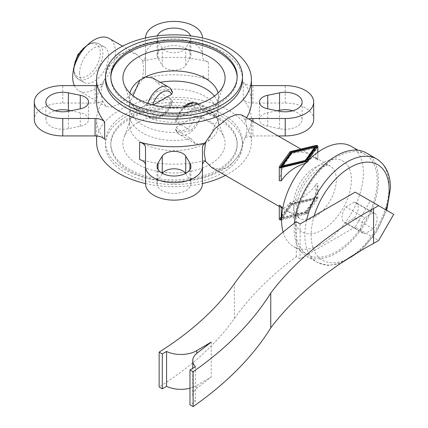 <?xml version="1.0" encoding="UTF-8"?>
<svg xmlns="http://www.w3.org/2000/svg" width="428" height="428" viewBox="0 0 428 428"><rect width="100%" height="100%" fill="white"/><g stroke="black" fill="none" stroke-linecap="round" stroke-linejoin="round"><path stroke-width="0.32" stroke-dasharray="2.14 1.6" d="M79.619 72.995A20.464 11.818 120 0 0 83.856 82.363A20.464 11.818 120 0 0 99.628 76.879A20.464 11.818 120 0 0 108.562 56.282A20.464 11.818 120 0 0 104.325 46.914A20.464 11.818 120 0 0 88.553 52.398A20.464 11.818 120 0 0 79.619 72.995M103.03 101.629L102.501 101.324L100.971 93.309L102.501 83.888L103.03 84.193L108.391 66.805L119.257 54.468L128.106 51.975L136.516 54.201L143.064 61.081L142.529 60.776L143.755 68.608L142.529 78.212L143.064 78.517L132.905 93.138L119.257 103.87L111.654 107.08L106.262 106.599L103.03 101.629A77.409 44.694 0 0 0 96.584 119.487A77.409 44.694 0 0 0 104.651 139.351M74.376 85.616A30.254 17.468 120 0 0 78.966 90.838A30.254 17.468 120 0 0 102.276 82.732A30.254 17.468 120 0 0 115.48 52.286A30.254 17.468 120 0 0 109.215 38.44M185.591 173.367A12.455 7.19 180 0 1 185.741 173.597L189.936 180.45A16.906 9.758 180 0 1 190.899 183.703A16.906 9.758 180 0 1 189.936 186.956A16.906 9.758 180 0 1 171.136 193.322A16.906 9.758 180 0 1 157.087 183.703A16.906 9.758 180 0 1 158.055 180.45L162.249 173.597A12.455 7.19 180 0 1 162.399 173.367M70.781 110.772L80.271 112.708A12.455 7.19 180 0 1 88.575 119.487A12.455 7.19 180 0 1 80.271 126.271L68.405 128.689A16.906 9.758 180 0 1 57.138 128.689A16.906 9.758 180 0 1 45.866 119.487A16.906 9.758 180 0 1 55.169 110.772M292.822 110.772A16.906 9.758 180 0 1 302.125 119.487A16.906 9.758 180 0 1 279.58 128.689L267.719 126.271A12.455 7.19 180 0 1 259.416 119.487A12.455 7.19 180 0 1 267.719 112.708L277.21 110.772M157.434 35.872A16.906 9.758 0 0 0 157.087 37.841A16.906 9.758 0 0 0 158.055 41.093L162.249 47.941A12.455 7.19 0 0 0 173.993 52.735A12.455 7.19 0 0 0 185.741 47.941L189.936 41.093A16.906 9.758 0 0 0 190.899 37.841A16.906 9.758 0 0 0 190.556 35.872M158.055 52.023A16.906 9.758 180 0 1 176.855 45.657A16.906 9.758 180 0 1 190.899 55.276A16.906 9.758 180 0 1 189.936 58.529L185.741 65.377A12.455 7.19 180 0 1 173.993 70.171A12.455 7.19 180 0 1 162.249 65.377L158.055 58.529A16.906 9.758 180 0 1 157.087 55.276A16.906 9.758 180 0 1 158.055 52.023M225.438 175.405A77.409 44.694 0 0 0 228.734 173.613A77.409 44.694 0 0 0 251.407 142.01A77.409 44.694 0 0 0 203.621 100.719A77.409 44.694 0 0 0 119.257 110.408A77.409 44.694 0 0 0 96.584 142.01M145.52 183.569A77.409 44.694 0 0 0 202.465 183.569M246.507 117.7A77.409 44.694 180 0 1 244.955 119.91L245.49 120.22L247.02 128.229L245.49 137.656L244.955 137.345L239.6 154.738L228.734 167.075L219.885 169.563L211.475 167.343M205.183 160.939L204.926 160.457L205.461 160.768M139.592 159.526A77.409 44.694 0 0 0 204.926 160.457M96.584 102.051A77.409 44.694 180 0 1 103.03 84.193M373.275 228.921A11.476 6.629 120 0 0 377.154 218.692A11.476 6.629 120 0 0 374.778 213.438A11.476 6.629 120 0 0 373.275 212.941L364.795 217.836L345.92 206.938A11.476 6.629 120 0 0 342.047 217.167A11.476 6.629 120 0 0 344.422 222.421A11.476 6.629 120 0 0 345.92 222.918L364.795 233.816L373.275 228.921L354.4 218.023L345.92 222.918M364.795 217.836A11.476 6.629 120 0 0 360.922 228.065A11.476 6.629 120 0 0 363.297 233.319A11.476 6.629 120 0 0 364.795 233.816M294.437 223.181A59.615 34.417 120 0 0 294.164 228.825A59.615 34.417 120 0 0 306.512 256.115A59.615 34.417 120 0 0 352.453 240.145A59.615 34.417 120 0 0 378.475 180.151A59.615 34.417 120 0 0 366.127 152.86M295.427 228.097A57.834 33.389 120 0 0 307.4 254.574A57.834 33.389 120 0 0 351.971 239.081A57.834 33.389 120 0 0 377.218 180.878A57.834 33.389 120 0 0 365.239 154.401A57.834 33.389 120 0 0 320.668 169.895A57.834 33.389 120 0 0 295.427 228.097M283.127 232.078A57.834 33.389 120 0 0 293.56 246.587A57.834 33.389 120 0 0 338.131 231.088A57.834 33.389 120 0 0 363.377 172.885A57.834 33.389 120 0 0 351.399 146.408M282.769 208.126L285.669 210.175C291.479 213.39 298.423 214.139 306.512 212.422L307.283 211.978C311.787 205.263 315.276 196.468 317.747 185.586L317.844 184.361L317.437 183.441L316.613 183.649L315.885 184.516C309.92 193.376 301.499 199.325 290.628 202.358L289.858 202.802C286.503 207.254 283.625 208.859 281.223 207.607L279.281 205.269M354.4 218.023A11.476 6.629 120 0 0 358.279 207.794A11.476 6.629 120 0 0 355.903 202.54A11.476 6.629 120 0 0 354.4 202.043L373.275 212.941M242.51 79.533A68.512 39.558 0 0 0 200.213 42.987A68.512 39.558 0 0 0 125.548 51.563A68.512 39.558 0 0 0 105.481 79.533M218.665 170.708A63.173 36.471 0 0 0 237.171 144.915A63.173 36.471 0 0 0 198.169 111.221A63.173 36.471 0 0 0 129.326 119.128A63.173 36.471 0 0 0 110.82 144.915A63.173 36.471 0 0 0 149.821 178.615A63.173 36.471 0 0 0 218.665 170.708M218.665 169.253A63.173 36.471 0 0 0 237.171 143.466A63.173 36.471 0 0 0 198.169 109.766A63.173 36.471 0 0 0 129.326 117.673A63.173 36.471 0 0 0 110.82 143.466A63.173 36.471 0 0 0 149.821 177.16A63.173 36.471 0 0 0 218.665 169.253M129.941 93.015A44.491 25.685 0 0 0 129.507 96.605A44.491 25.685 0 0 0 130.454 101.885A44.491 25.685 0 0 0 142.535 114.768A44.491 25.685 0 0 0 202.535 116.309L190.936 130.524A44.491 25.685 180 0 1 129.507 106.775A44.491 25.685 180 0 1 132.857 96.996L147.425 105.406L152.587 105.331L153.149 105.004M110.831 77.35A63.173 36.471 0 0 0 110.82 78.078A63.173 36.471 0 0 0 149.821 111.772A63.173 36.471 0 0 0 218.665 103.87A63.173 36.471 0 0 0 237.171 78.078A63.173 36.471 0 0 0 237.155 77.35M125.548 114.041A68.512 39.558 180 0 1 200.213 105.465A68.512 39.558 180 0 1 242.51 142.01A68.512 39.558 180 0 1 222.442 169.98A68.512 39.558 180 0 1 147.778 178.556A68.512 39.558 180 0 1 105.481 142.01A68.512 39.558 180 0 1 125.548 114.041M222.442 172.885A68.512 39.558 0 0 0 242.51 144.915A68.512 39.558 0 0 0 200.213 108.37A68.512 39.558 0 0 0 125.548 116.946A68.512 39.558 0 0 0 105.481 144.915A68.512 39.558 0 0 0 147.778 181.461A68.512 39.558 0 0 0 222.442 172.885M137.869 122.606A51.087 29.495 0 0 0 123.997 137.393A51.087 29.495 0 0 0 137.869 164.32A51.087 29.495 0 0 0 198.319 169.402A51.087 29.495 0 0 0 223.994 137.393A51.087 29.495 0 0 0 210.121 122.606A51.087 29.495 0 0 0 137.869 122.606M208.126 141.411A44.491 25.685 0 0 0 218.483 124.939A44.491 25.685 0 0 0 217.531 119.653A44.491 25.685 0 0 0 205.451 106.775A44.491 25.685 0 0 0 145.456 105.234L139.865 108.461A44.491 25.685 0 0 0 130.454 119.653A44.491 25.685 0 0 0 129.507 124.939A44.491 25.685 0 0 0 142.535 143.102A44.491 25.685 0 0 0 202.535 144.643L208.126 141.411L215.134 124.548A44.491 25.685 0 0 0 218.483 114.768A44.491 25.685 0 0 0 157.055 91.014L171.623 99.424L172.602 101.131L171.494 102.404L152.587 113.324L147.425 113.399L132.857 104.983A44.491 25.685 0 0 0 129.507 114.768A44.491 25.685 0 0 0 190.936 138.517L176.368 130.107L175.41 129.037L176.496 127.127L195.403 116.213L200.566 116.138L215.134 124.548M214.449 96.091A44.491 25.685 180 0 1 218.483 106.775A44.491 25.685 180 0 1 215.134 116.555L200.566 108.145L195.403 108.22L176.496 119.134L175.389 120.407L176.368 122.114L190.936 130.524M172.58 92.507L171.623 91.437L157.055 83.027A44.491 25.685 180 0 1 160.329 82.331M305.287 161.142L282.352 166.85L291.853 153.604L314.789 148.12M291.853 152.662L291.853 153.604M305.474 161.094L305.287 161.361M281.03 166.941L280.212 168.081L306.17 161.875L316.923 146.884L316.105 147.082M280.212 167.139L280.212 168.081M306.17 160.928L306.17 161.875M316.923 145.943L316.923 146.884M314.789 147.398L291.661 152.93M305.292 211.78L314.789 198.539L291.853 204.022L282.352 217.264L305.292 211.78L305.292 212.727L282.352 218.21L291.853 204.969L314.789 199.485L305.292 212.727M314.789 199.485L314.789 198.539M291.853 204.969L291.853 204.022M282.352 218.21L282.352 217.264M290.965 203.514L316.929 197.303L306.175 212.293L280.217 218.499L290.965 203.514L290.965 204.456L280.217 219.446L306.175 213.235L316.929 198.25L290.965 204.456M316.929 198.25L316.929 197.303M306.175 213.235L306.175 212.293M280.217 219.446L280.217 218.499M281.581 219.842L306.512 213.882A1.423 0.824 0 0 0 307.283 213.433L317.747 198.849A1.423 0.824 0 0 0 317.854 198.533A1.423 0.824 0 0 0 315.885 197.773L290.628 203.819A1.423 0.824 0 0 0 289.858 204.263L279.393 218.847A1.423 0.824 0 0 0 279.281 219.163M132.857 96.996L133.033 95.706M139.865 108.461L134.922 108.76L132.857 104.983M190.936 138.517L195.27 143.605L202.535 144.643M152.721 77.939L157.055 83.027M157.055 91.014L145.456 105.234M145.52 147.612L145.52 183.703M215.134 116.555L213.064 112.778L208.126 113.078A44.491 25.685 0 0 0 217.531 101.885A44.491 25.685 0 0 0 218.483 96.605A44.491 25.685 0 0 0 218.05 93.015M208.126 113.078L202.535 116.309M245.49 120.22A10.679 6.163 180 0 1 248.727 118.984M245.49 137.656A10.679 6.163 180 0 1 252.905 135.927L278.072 135.927M143.064 61.081A77.409 44.694 180 0 1 208.399 62.017A10.679 6.163 180 0 1 202.465 56.496L202.465 37.841M202.465 56.496L202.465 37.969M313.692 119.487A28.473 16.441 0 0 0 285.219 103.052L252.905 103.052A10.679 6.163 180 0 1 243.339 99.628A77.409 44.694 0 0 1 251.407 119.487A77.409 44.694 0 0 1 244.955 137.345M143.064 78.517A77.409 44.694 0 0 1 208.399 79.453A10.679 6.163 180 0 1 202.465 73.932M251.407 85.552A10.679 6.163 180 0 1 243.339 82.187A77.409 44.694 180 0 1 251.407 102.051M102.501 101.324A10.679 6.163 180 0 1 95.086 103.052L62.772 103.052A28.473 16.441 0 0 0 34.299 119.487M345.92 206.938L354.4 202.043M279.281 180.718L279.393 179.803C281.865 168.926 285.353 160.126 289.858 153.411L290.628 152.967C298.717 151.25 305.662 151.999 311.472 155.209L315.885 158.729C317.271 160.168 317.886 160.521 317.747 159.804L315.918 157.777C313.51 156.53 310.632 158.13 307.283 162.587L305.549 163.287M317.854 152.245L317.854 160.126L317.747 152.325M202.465 55.276A28.473 16.441 0 0 0 173.993 38.836A28.473 16.441 0 0 0 145.52 55.276L145.52 73.932A10.679 6.163 180 0 1 142.529 78.212M145.52 73.932L145.52 56.496A10.679 6.163 180 0 1 142.529 60.776M202.465 183.703L202.465 147.612M145.52 37.969L145.52 56.496M145.52 55.276L145.52 37.841M102.501 83.888A10.679 6.163 180 0 1 96.584 85.552M241.729 114.945L244.955 119.91M355.197 192.14L370.295 200.855L355.197 227.011L378.603 240.525M393.701 214.369L370.295 200.855M355.197 227.011L300.082 258.833L296.304 256.65A453.787 261.995 0 0 0 234.394 318.55A396.842 229.114 180 0 1 159.146 386.987M300.082 223.956L300.082 258.833M189.973 388.223A22.245 12.845 0 0 0 196.778 385.484L211.239 376.961L196.773 388.217A22.245 12.845 0 0 0 192.744 395.59A22.245 12.845 0 0 0 195.387 401.662L189.973 404.786M296.304 256.65L296.304 221.779M211.239 342.084L211.239 376.961M196.773 388.217L196.778 385.484M195.387 366.785L195.387 401.662M74.081 67.447A20.464 11.818 120 0 0 73.958 69.721A20.464 11.818 120 0 0 78.196 79.094A20.464 11.818 120 0 0 88.43 78.078A20.464 11.818 120 0 0 102.897 53.013A20.464 11.818 120 0 0 98.659 43.645A20.464 11.818 120 0 0 86.52 45.908M73.958 68.271A18.688 10.786 120 0 0 87.168 75.9A18.688 10.786 120 0 0 100.382 53.013A18.688 10.786 120 0 0 87.168 45.384A18.688 10.786 120 0 0 73.958 68.271M158.055 180.45L158.055 169.52M279.58 128.689L279.58 111.253M189.936 58.529L189.936 41.093M306.592 220.201A59.615 34.417 120 0 0 304.864 234.999A59.615 34.417 120 0 0 317.207 262.294A59.615 34.417 120 0 0 363.147 246.319A59.615 34.417 120 0 0 389.17 186.324A59.615 34.417 120 0 0 376.822 159.034M314.195 215.808A55.164 31.849 120 0 0 311.156 234.999A55.164 31.849 120 0 0 346.889 259.256M293.538 213.208A40.928 23.631 120 0 0 322.477 229.916A40.928 23.631 120 0 0 351.42 179.787A40.928 23.631 120 0 0 322.477 163.079A40.928 23.631 120 0 0 293.538 213.208M314.928 216.841A30.254 17.468 120 0 0 336.322 179.787A30.254 17.468 120 0 0 330.058 165.941A30.254 17.468 120 0 0 306.742 174.046A30.254 17.468 120 0 0 293.538 204.488A30.254 17.468 120 0 0 299.803 218.339A30.254 17.468 120 0 0 314.928 216.841M176.368 130.107A17.794 10.272 120 0 0 179.567 134.536A17.794 10.272 120 0 0 200.566 116.138M176.496 127.127A14.236 8.218 120 0 0 185.95 129.299A14.236 8.218 120 0 0 195.403 116.213M195.403 108.22A14.236 8.218 120 0 0 185.95 106.048A14.236 8.218 120 0 0 176.496 119.134M200.566 108.145A17.794 10.272 120 0 0 197.362 103.715M185.361 106.834A17.794 10.272 120 0 0 176.368 122.114M152.587 113.324A14.236 8.218 120 0 0 162.041 115.49A14.236 8.218 120 0 0 171.494 102.404M147.425 113.399A17.794 10.272 120 0 0 150.624 117.828A17.794 10.272 120 0 0 171.623 99.424M171.623 91.437A17.794 10.272 120 0 0 168.423 87.007M147.933 103.448A17.794 10.272 120 0 0 147.425 105.406M152.71 104.892A14.236 8.218 120 0 0 152.587 105.331M189.936 169.52L189.936 180.45M185.741 173.597L185.741 173.286M252.905 121.397L252.905 135.927M285.219 103.052L285.219 85.616M208.399 79.453L208.399 62.017M252.905 103.052L252.905 85.616M243.339 82.187L243.339 99.628M62.772 103.052L62.772 85.616M162.249 173.286L162.249 173.597M306.512 163.031L306.512 162.244M307.283 161.431L307.283 162.587M279.393 179.803L279.393 166.54M279.393 218.847L279.393 205.579M289.858 151.951L289.858 153.411M289.858 202.802L289.858 204.263M315.885 145.466L315.885 158.729M290.628 152.967L290.628 151.507M290.628 203.819L290.628 202.358M315.885 184.516L315.885 197.773M306.512 213.882L306.512 212.422M307.283 211.978L307.283 213.433M317.747 198.849L317.747 185.586M356.685 253.125A55.164 31.849 120 0 0 385.912 209.87M95.086 85.616L95.086 103.052M185.741 47.941L185.741 65.377M162.249 65.377L162.249 47.941M158.055 41.093L158.055 58.529M267.719 112.708L267.719 126.271M80.271 126.271L80.271 112.708M68.405 111.253L68.405 128.689M234.394 318.55L234.394 283.678M83.856 82.363L78.196 79.094L75.151 76.04L73.461 70.005M136.516 54.201L122.547 46.138M157.087 183.703L157.087 166.267M45.866 119.487L45.866 102.051M302.125 119.487L302.125 102.051M190.899 55.276L190.899 37.841M96.584 135.986L96.584 119.487M363.297 233.319L344.422 222.421M307.4 254.574L293.56 246.587M315.918 157.777L330.058 165.941L327.078 165.492C325.665 165.813 323.547 165.331 315.907 170.997C306.325 179.305 297.519 192.145 296.663 208.848C297.214 217.397 299.054 217.322 298.792 217.435L299.803 218.339L285.669 210.175M281.223 207.607L279.281 206.489M374.778 213.438L355.903 202.54M237.171 143.466L237.171 144.915M130.454 101.885L123.997 84.145M110.82 76.623L110.82 78.078M242.51 142.01L242.51 144.915M130.454 119.653L123.997 137.393M195.27 143.605L179.567 134.536C177.791 133.643 176.406 131.813 175.41 129.037M175.389 120.407L183.098 107.102M134.922 108.76L150.624 117.828C158.793 120.423 158.087 117.962 161.645 116.919L165.497 113.853C169.028 110.231 171.398 105.989 172.602 101.131M129.507 96.605L129.507 106.775M129.507 114.768L129.507 124.939M218.483 96.605L218.483 106.775M213.064 112.778L198.041 104.106M218.483 114.768L218.483 124.939M317.854 198.533L317.854 184.634M259.416 119.487L259.416 102.051M88.575 119.487L88.575 102.051M217.531 119.653L223.994 137.393M157.087 55.276L157.087 37.841M190.899 183.703L190.899 166.267M251.407 142.01L251.407 119.487M340.249 263.648L328.089 265.435L317.207 262.294L306.512 256.115M365.239 154.401L358.011 150.228M110.82 143.466L110.82 144.915M311.472 155.209L300.83 149.067M104.325 46.914L98.659 43.645L94.486 42.533L91.421 42.928L88.425 44.089M106.262 106.599L78.966 90.838M237.171 76.623L237.171 78.078M105.481 142.01L105.481 144.915M217.531 101.885L223.994 84.145M361.831 250.059L376.608 231.88L386.709 210.33M192.744 395.59L192.744 368.315"/><path stroke-width="0.64" d="M122.547 46.138L109.215 38.44A30.254 17.468 120 0 0 85.905 46.545A30.254 17.468 120 0 0 72.696 76.987A30.254 17.468 120 0 0 74.376 85.616M158.055 163.014A16.906 9.758 0 0 0 157.087 166.267A16.906 9.758 0 0 0 171.136 175.887A16.906 9.758 0 0 0 189.936 169.52A16.906 9.758 0 0 0 190.899 166.267A16.906 9.758 0 0 0 189.936 163.014L185.741 156.161A12.455 7.19 0 0 0 173.993 151.368A12.455 7.19 0 0 0 162.249 156.161L158.055 163.014L158.055 169.52M68.405 92.849A16.906 9.758 0 0 0 45.866 102.051A16.906 9.758 0 0 0 57.138 111.253A16.906 9.758 0 0 0 68.405 111.253L80.271 108.835A12.455 7.19 0 0 0 88.575 102.051A12.455 7.19 0 0 0 80.271 95.273L68.405 92.849L68.405 110.285L70.781 110.772M55.169 110.772A16.906 9.758 180 0 1 68.405 110.285M279.58 111.253A16.906 9.758 0 0 0 302.125 102.051A16.906 9.758 0 0 0 290.853 92.849A16.906 9.758 0 0 0 279.58 92.849L267.719 95.273A12.455 7.19 0 0 0 259.416 102.051A12.455 7.19 0 0 0 267.719 108.835L279.58 111.253M277.21 110.772L279.58 110.285A16.906 9.758 180 0 1 290.853 110.285A16.906 9.758 180 0 1 292.822 110.772M190.556 35.872A16.906 9.758 0 0 0 175.154 28.104A16.906 9.758 0 0 0 158.055 34.588A16.906 9.758 0 0 0 157.434 35.872M96.584 135.986L96.584 142.01A77.409 44.694 0 0 0 145.52 183.569M202.465 183.569A77.409 44.694 0 0 0 225.438 175.405M279.281 206.489L211.475 167.343L205.183 160.939M204.926 143.022A77.409 44.694 180 0 1 139.592 142.091A10.679 6.163 180 0 1 145.52 147.612L145.52 166.267A28.473 16.441 0 0 0 173.993 182.703A28.473 16.441 0 0 0 202.465 166.267L202.465 147.612A10.679 6.163 180 0 1 205.461 143.332L204.926 143.022L215.086 128.405L228.734 117.673L236.336 114.463L241.729 114.945L300.83 149.067M119.257 47.931A77.409 44.694 0 0 0 96.584 79.533A77.409 44.694 0 0 0 144.37 120.819A77.409 44.694 0 0 0 228.734 111.136A77.409 44.694 0 0 0 251.407 79.533A77.409 44.694 0 0 0 203.621 38.242A77.409 44.694 0 0 0 119.257 47.931M96.584 85.552A10.679 6.163 180 0 1 95.086 85.616L62.772 85.616A28.473 16.441 0 0 0 34.299 102.051A28.473 16.441 0 0 0 62.772 118.492L95.086 118.492A10.679 6.163 180 0 1 104.651 121.916A77.409 44.694 180 0 1 96.584 102.051L96.584 79.533M306.592 220.201A59.615 34.417 120 0 1 376.822 159.034L366.127 152.86A59.615 34.417 120 0 0 322.418 166.567A59.615 34.417 120 0 0 294.437 223.181M358.011 150.228L351.399 146.408A57.834 33.389 120 0 0 306.828 161.907A57.834 33.389 120 0 0 281.581 220.11A57.834 33.389 120 0 0 283.127 232.078M279.281 205.269L279.281 219.163A1.423 0.824 0 0 0 281.25 219.922L281.581 219.842M279.393 205.579C279.249 204.857 279.869 205.215 281.25 206.654L282.769 208.126M202.465 165.048A10.679 6.163 180 0 1 205.461 160.768L204.236 152.93L205.461 143.332M105.481 76.623L105.481 79.533A68.512 39.558 0 0 0 147.778 116.074A68.512 39.558 0 0 0 222.442 107.503A68.512 39.558 0 0 0 242.51 79.533L242.51 76.623A68.512 39.558 0 0 0 200.213 40.082A68.512 39.558 0 0 0 125.548 48.653A68.512 39.558 0 0 0 105.481 76.623A68.512 39.558 0 0 0 147.778 113.169A68.512 39.558 0 0 0 222.442 104.593A68.512 39.558 0 0 0 242.51 76.623M133.033 95.706L139.865 80.127A44.491 25.685 0 0 0 129.941 93.015M137.869 57.218A51.087 29.495 0 0 0 123.997 84.145A51.087 29.495 0 0 0 137.869 98.932A51.087 29.495 0 0 0 188.561 106.347A51.087 29.495 0 0 0 223.994 84.145A51.087 29.495 0 0 0 210.121 57.218A51.087 29.495 0 0 0 137.869 57.218M218.05 93.015A44.491 25.685 0 0 0 205.451 78.442A44.491 25.685 0 0 0 145.456 76.901L152.721 77.939L168.423 87.007A17.794 10.272 120 0 0 147.933 103.448M139.865 80.127L145.456 76.901M129.326 50.836A63.173 36.471 0 0 0 110.82 76.623A63.173 36.471 0 0 0 149.821 110.322A63.173 36.471 0 0 0 218.665 102.415A63.173 36.471 0 0 0 237.171 76.623A63.173 36.471 0 0 0 198.169 42.928A63.173 36.471 0 0 0 129.326 50.836M237.155 77.35A63.173 36.471 0 0 0 197.586 44.245A63.173 36.471 0 0 0 129.326 52.286A63.173 36.471 0 0 0 110.831 77.35M153.149 105.004L171.494 94.417L172.58 92.507C171.585 89.73 170.2 87.895 168.423 87.007M305.287 160.42L314.789 147.179L291.853 152.662L282.352 165.904L305.287 160.42L305.287 161.142M282.352 165.904L282.352 166.626M314.789 147.179L314.789 148.12L305.474 161.094M290.965 152.149L316.923 145.943L306.17 160.928L280.212 167.139L290.965 152.149L290.965 153.096L281.03 166.941M316.105 147.082L314.789 147.398M291.661 152.93L290.965 153.096M317.747 146.542A1.423 0.824 0 0 0 317.854 146.226A1.423 0.824 0 0 0 315.885 145.466L290.628 151.507A1.423 0.824 0 0 0 289.858 151.951L279.393 166.54A1.423 0.824 0 0 0 279.281 166.856A1.423 0.824 0 0 0 281.25 167.61L306.512 161.57A1.423 0.824 0 0 0 307.283 161.126L317.747 146.542L317.747 152.325M160.329 82.331A44.491 25.685 180 0 1 214.449 96.091M34.299 102.051L34.299 119.487A28.473 16.441 0 0 0 62.772 135.927L95.086 135.927A10.679 6.163 180 0 1 104.651 139.351L104.651 121.916M202.465 166.267L202.465 183.703A28.473 16.441 0 0 1 173.993 200.144A28.473 16.441 0 0 1 145.52 183.703L145.52 166.267M248.727 118.984A10.679 6.163 180 0 1 252.905 118.492L285.219 118.492A28.473 16.441 0 0 0 313.692 102.051A28.473 16.441 0 0 0 285.219 85.616L252.905 85.616A10.679 6.163 180 0 1 251.407 85.552M202.465 37.969L202.465 37.841A28.473 16.441 0 0 0 173.993 21.4A28.473 16.441 0 0 0 145.52 37.841L145.52 37.969M278.072 135.927L285.219 135.927A28.473 16.441 0 0 0 313.692 119.487L313.692 102.051M162.399 173.367A12.455 7.19 180 0 1 173.993 168.803A12.455 7.19 180 0 1 185.591 173.367M305.549 163.287C295.079 166.46 286.985 172.329 281.25 180.878L279.281 180.718M139.592 142.091L139.592 159.526A10.679 6.163 180 0 1 145.52 165.048M251.407 79.533L251.407 102.051A77.409 44.694 180 0 1 246.507 117.7M166.572 386.329L166.572 351.458A22.245 12.845 0 0 0 196.778 350.612L211.239 342.084L196.773 353.346A22.245 12.845 0 0 0 192.744 360.718A22.245 12.845 0 0 0 195.387 366.785L189.973 369.91L189.973 404.786L193.119 406.6A453.787 261.995 0 0 0 270.747 327.912A444.89 256.854 180 0 1 373.569 243.43L378.603 240.525L393.701 214.369L355.197 192.14L300.082 223.956L296.304 221.779A453.787 261.995 0 0 0 234.394 283.678A396.842 229.114 180 0 1 159.146 352.11L159.146 386.987L162.292 388.801L166.572 386.329A22.245 12.845 0 0 0 189.973 388.223M159.146 352.11L162.292 353.929L162.292 388.801M162.292 353.929L166.572 351.458M193.119 406.6L193.119 371.729A453.787 261.995 0 0 0 270.747 293.041A444.89 256.854 180 0 1 373.569 208.559L373.569 243.43M189.973 369.91L193.119 371.729M270.747 327.912L270.747 293.041M373.569 208.559L378.603 205.649M385.912 209.87A55.164 31.849 120 0 0 389.17 189.957A55.164 31.849 120 0 0 350.163 167.439A55.164 31.849 120 0 0 314.195 215.808M183.098 107.102L186.351 104.614L190.877 102.784L192.659 102.576L197.362 103.715A17.794 10.272 120 0 0 185.361 106.834M171.494 94.417A14.236 8.218 120 0 0 162.212 92.148A14.236 8.218 120 0 0 152.71 104.892M95.086 135.927L95.086 118.492M62.772 135.927L62.772 118.492M189.936 163.014L189.936 169.52M185.741 173.286L185.741 156.161M252.905 118.492L252.905 121.397M285.219 135.927L285.219 118.492M162.249 156.161L162.249 173.286M306.512 162.244L306.512 161.57M281.25 167.61L281.25 180.878M307.283 161.126L307.283 161.431M281.25 206.654L281.25 219.922M346.889 259.256A55.164 31.849 120 0 0 356.685 253.125M267.719 108.835L267.719 95.273M279.58 92.849L279.58 110.285M80.271 95.273L80.271 108.835M86.52 45.908A20.464 11.818 120 0 0 74.081 67.447M196.778 350.612L196.778 353.341M73.461 70.005L73.434 68.999L77.853 54.565L88.425 44.089M376.822 159.034C385.901 164.834 390.448 174.533 390.475 188.143L386.709 210.33M198.041 104.106L197.362 103.715M279.281 180.76L279.281 166.856M317.854 152.245L317.854 146.226M340.249 263.648L361.831 250.059M192.744 368.315L192.744 360.718"/></g></svg>

